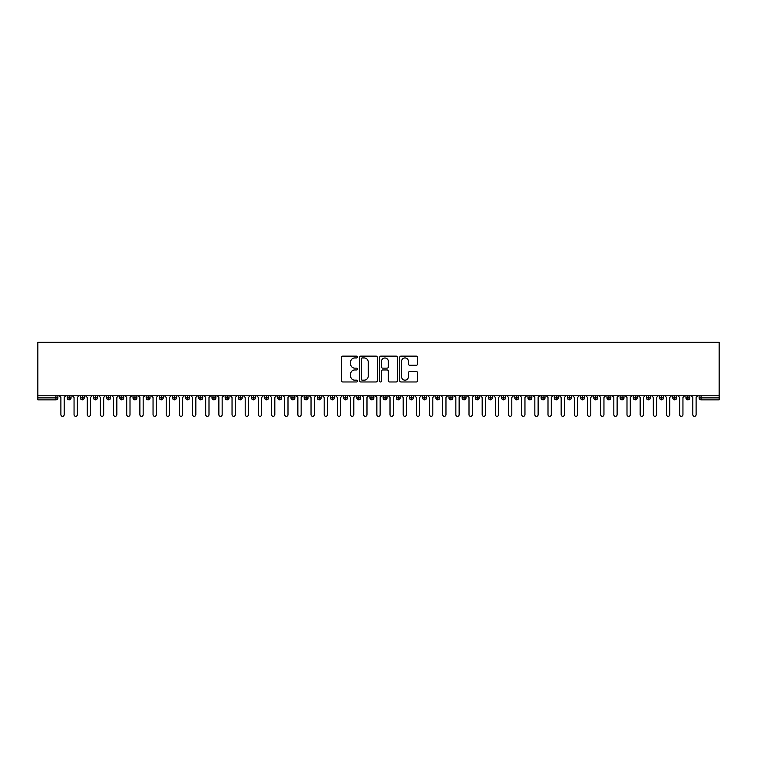 <?xml version="1.0" encoding="UTF-8"?>
<svg xmlns="http://www.w3.org/2000/svg" width="757" height="757" viewBox="0 0 757 757"><rect width="100%" height="100%" fill="white"/><g stroke="black" fill="none" stroke-linecap="round" stroke-linejoin="round"><path stroke-width="1.14" d="M357.436 357.039A0.908 0.908 0 0 0 356.528 356.131L342.798 356.131A1.296 1.296 0 0 0 341.511 357.427L341.511 380.686A1.296 1.296 0 0 0 342.798 381.973L356.528 381.973A0.908 0.908 0 0 0 357.436 381.074A0.908 0.908 0 0 0 356.528 380.165L354.759 380.165A4.135 4.135 0 0 1 350.623 376.03L350.623 374.09A4.135 4.135 0 0 1 354.759 369.955L356.528 369.955A0.908 0.908 0 0 0 357.436 369.056A0.908 0.908 0 0 0 356.528 368.148L354.759 368.148A4.135 4.135 0 0 1 350.623 364.013L350.623 362.073A4.135 4.135 0 0 1 354.759 357.938L356.528 357.938A0.908 0.908 0 0 0 357.436 357.039M416.265 365.243A1.296 1.296 0 0 0 417.561 363.947L417.561 357.427A1.296 1.296 0 0 0 416.265 356.131L401.021 356.131A1.296 1.296 0 0 0 399.724 357.427L399.724 380.686A1.296 1.296 0 0 0 401.021 381.973L416.265 381.973A1.296 1.296 0 0 0 417.561 380.686L417.561 372.804A1.296 1.296 0 0 0 416.265 371.507L409.736 371.507A1.296 1.296 0 0 0 408.449 372.804L408.449 376.712A3.454 3.454 0 0 1 404.995 380.165A3.454 3.454 0 0 1 401.532 376.712L401.532 361.401A3.454 3.454 0 0 1 404.995 357.938A3.454 3.454 0 0 1 408.449 361.401L408.449 363.947A1.296 1.296 0 0 0 409.736 365.243L416.265 365.243M37.85 395.779L37.85 342.325L719.15 342.325L719.15 395.779L37.85 395.779L37.85 397.889L55.923 397.889L55.923 395.779M377.374 357.427A1.296 1.296 0 0 0 376.078 356.131L360.824 356.131A1.296 1.296 0 0 0 359.537 357.427L359.537 380.686A1.296 1.296 0 0 0 360.824 381.973L376.078 381.973A1.296 1.296 0 0 0 377.374 380.686L377.374 357.427M380.922 356.131L396.176 356.131A1.296 1.296 0 0 1 397.463 357.427L397.463 380.686A1.296 1.296 0 0 1 396.176 381.973L389.647 381.973A1.296 1.296 0 0 1 388.35 380.686L388.35 371.252A1.296 1.296 0 0 0 387.064 369.955L382.73 369.955A1.296 1.296 0 0 0 381.443 371.252L381.443 381.074A0.908 0.908 0 0 1 380.534 381.973A0.908 0.908 0 0 1 379.626 381.074L379.626 357.427A1.296 1.296 0 0 1 380.922 356.131M57.892 397.889L55.923 397.889L55.923 399.857A1.978 1.978 0 0 0 57.892 397.889L57.892 395.779L57.892 397.889A1.978 1.978 0 0 1 55.923 399.857L37.85 399.857L37.85 397.889M719.15 395.779L719.15 399.857L701.077 399.857A1.978 1.978 0 0 1 699.108 397.889L699.108 395.779M69.152 395.779L69.152 399.857A1.978 1.978 0 0 1 67.174 397.889L67.174 395.779M71.063 395.779L71.063 397.889A1.978 1.978 0 0 1 69.152 399.857A1.978 1.978 0 0 0 71.063 397.889L67.174 397.889A1.978 1.978 0 0 0 69.152 399.857M82.314 395.779L82.314 399.857A1.978 1.978 0 0 1 80.337 397.889L80.337 395.779L80.337 397.889A1.978 1.978 0 0 0 82.314 399.857A1.978 1.978 0 0 0 84.226 397.889L84.226 395.779M95.477 395.779L95.477 399.857A1.978 1.978 0 0 1 93.508 397.889L93.508 395.779L93.508 397.889A1.978 1.978 0 0 0 95.477 399.857A1.978 1.978 0 0 0 97.388 397.889L97.388 395.779M108.648 395.779L108.648 399.857A1.978 1.978 0 0 1 106.671 397.889L106.671 395.779L106.671 397.889A1.978 1.978 0 0 0 108.648 399.857A1.978 1.978 0 0 0 110.55 397.889L110.55 395.779M121.811 395.779L121.811 399.857A1.978 1.978 0 0 1 119.833 397.889L119.833 395.779L119.833 397.889A1.978 1.978 0 0 0 121.811 399.857A1.978 1.978 0 0 0 123.722 397.889L123.722 395.779M134.973 395.779L134.973 399.857A1.978 1.978 0 0 1 133.005 397.889L133.005 395.779L133.005 397.889A1.978 1.978 0 0 0 134.973 399.857A1.978 1.978 0 0 0 136.885 397.889L136.885 395.779M148.145 395.779L148.145 399.857A1.978 1.978 0 0 1 146.167 397.889L146.167 395.779L146.167 397.889A1.978 1.978 0 0 0 148.145 399.857A1.978 1.978 0 0 0 150.047 397.889L150.047 395.779M161.307 395.779L161.307 399.857A1.978 1.978 0 0 1 159.33 397.889L159.33 395.779L159.33 397.889A1.978 1.978 0 0 0 161.307 399.857A1.978 1.978 0 0 0 163.219 397.889L163.219 395.779M174.47 395.779L174.47 399.857A1.978 1.978 0 0 1 172.501 397.889L172.501 395.779L172.501 397.889A1.978 1.978 0 0 0 174.47 399.857A1.978 1.978 0 0 0 176.381 397.889L176.381 395.779M187.641 395.779L187.641 399.857A1.978 1.978 0 0 1 185.664 397.889L185.664 395.779L185.664 397.889A1.978 1.978 0 0 0 187.641 399.857A1.978 1.978 0 0 0 189.543 397.889L189.543 395.779M200.804 395.779L200.804 399.857A1.978 1.978 0 0 1 198.826 397.889L198.826 395.779L198.826 397.889A1.978 1.978 0 0 0 200.804 399.857A1.978 1.978 0 0 0 202.715 397.889L202.715 395.779M213.966 395.779L213.966 399.857A1.978 1.978 0 0 1 211.988 397.889L211.988 395.779L211.988 397.889A1.978 1.978 0 0 0 213.966 399.857A1.978 1.978 0 0 0 215.877 397.889L215.877 395.779M227.128 395.779L227.128 399.857A1.978 1.978 0 0 1 225.16 397.889A1.978 1.978 0 0 0 227.128 399.857A1.978 1.978 0 0 1 225.16 397.889L225.16 395.779M229.04 395.779L229.04 397.889A1.978 1.978 0 0 1 227.128 399.857A1.978 1.978 0 0 0 229.04 397.889L225.16 397.889M240.3 399.857A1.978 1.978 0 0 1 238.323 397.889L238.323 395.779L238.323 397.889A1.978 1.978 0 0 0 240.3 399.857A1.978 1.978 0 0 0 242.212 397.889L242.212 395.779L242.212 397.889A1.978 1.978 0 0 1 240.3 399.857L240.3 397.889L242.212 397.889M253.463 395.779L253.463 399.857A1.978 1.978 0 0 1 251.485 397.889L251.485 395.779L251.485 397.889A1.978 1.978 0 0 0 253.463 399.857A1.978 1.978 0 0 0 255.374 397.889L255.374 395.779M266.625 395.779L266.625 399.857A1.978 1.978 0 0 1 264.657 397.889L264.657 395.779L264.657 397.889A1.978 1.978 0 0 0 266.625 399.857A1.978 1.978 0 0 0 268.536 397.889L268.536 395.779M279.797 395.779L279.797 397.889L277.819 397.889L277.819 395.779L277.819 397.889A1.978 1.978 0 0 0 279.797 399.857A1.978 1.978 0 0 0 281.699 397.889L281.699 395.779L281.699 397.889A1.978 1.978 0 0 1 279.797 399.857A1.978 1.978 0 0 1 277.819 397.889A1.978 1.978 0 0 0 279.797 399.857L279.797 397.889L281.699 397.889M292.959 395.779L292.959 399.857A1.978 1.978 0 0 1 290.981 397.889L290.981 395.779L290.981 397.889A1.978 1.978 0 0 0 292.959 399.857A1.978 1.978 0 0 0 294.87 397.889L294.87 395.779M306.121 395.779L306.121 399.857A1.978 1.978 0 0 1 304.153 397.889L304.153 395.779L304.153 397.889A1.978 1.978 0 0 0 306.121 399.857A1.978 1.978 0 0 0 308.033 397.889L308.033 395.779M319.293 395.779L319.293 399.857A1.978 1.978 0 0 1 317.315 397.889L317.315 395.779L317.315 397.889A1.978 1.978 0 0 0 319.293 399.857A1.978 1.978 0 0 0 321.195 397.889L321.195 395.779M332.455 395.779L332.455 399.857A1.978 1.978 0 0 1 330.478 397.889L330.478 395.779M334.367 395.779L334.367 397.889A1.978 1.978 0 0 1 332.455 399.857A1.978 1.978 0 0 0 334.367 397.889L330.478 397.889A1.978 1.978 0 0 0 332.455 399.857M345.618 399.857A1.978 1.978 0 0 1 343.65 397.889L343.65 395.779L343.65 397.889A1.978 1.978 0 0 0 345.618 399.857A1.978 1.978 0 0 0 347.529 397.889L347.529 395.779L347.529 397.889A1.978 1.978 0 0 1 345.618 399.857L345.618 397.889L347.529 397.889M358.79 395.779L358.79 399.857A1.978 1.978 0 0 1 356.812 397.889L356.812 395.779M360.692 395.779L360.692 397.889A1.978 1.978 0 0 1 358.79 399.857A1.978 1.978 0 0 0 360.692 397.889L356.812 397.889A1.978 1.978 0 0 0 358.79 399.857M371.952 395.779L371.952 399.857A1.978 1.978 0 0 1 369.974 397.889L369.974 395.779M373.863 395.779L373.863 397.889L373.863 395.779M385.114 395.779L385.114 399.857A1.978 1.978 0 0 1 383.137 397.889A1.978 1.978 0 0 0 385.114 399.857A1.978 1.978 0 0 1 383.137 397.889L383.137 395.779M387.026 395.779L387.026 397.889L387.026 395.779M398.277 395.779L398.277 399.857A1.978 1.978 0 0 1 396.308 397.889L396.308 395.779M400.188 395.779L400.188 397.889L400.188 395.779M411.448 395.779L411.448 399.857A1.978 1.978 0 0 1 409.471 397.889L409.471 395.779M413.35 395.779L413.35 397.889A1.978 1.978 0 0 1 411.448 399.857A1.978 1.978 0 0 0 413.35 397.889L409.471 397.889A1.978 1.978 0 0 0 411.448 399.857M424.611 395.779L424.611 399.857A1.978 1.978 0 0 1 422.633 397.889L422.633 395.779M426.522 395.779L426.522 397.889L426.522 395.779M437.773 395.779L437.773 399.857A1.978 1.978 0 0 1 435.805 397.889L435.805 395.779M439.685 395.779L439.685 397.889L439.685 395.779M450.945 395.779L450.945 399.857A1.978 1.978 0 0 1 448.967 397.889L448.967 395.779M452.847 395.779L452.847 397.889L452.847 395.779M464.107 395.779L464.107 399.857A1.978 1.978 0 0 1 462.13 397.889L462.13 395.779M466.019 395.779L466.019 397.889A1.978 1.978 0 0 1 464.107 399.857A1.978 1.978 0 0 0 466.019 397.889L462.13 397.889A1.978 1.978 0 0 0 464.107 399.857M477.27 395.779L477.27 399.857A1.978 1.978 0 0 1 475.301 397.889L475.301 395.779L475.301 397.889A1.978 1.978 0 0 0 477.27 399.857A1.978 1.978 0 0 0 479.181 397.889L479.181 395.779M490.441 395.779L490.441 399.857A1.978 1.978 0 0 1 488.464 397.889L488.464 395.779M492.343 395.779L492.343 397.889L492.343 395.779M503.604 395.779L503.604 399.857A1.978 1.978 0 0 1 501.626 397.889A1.978 1.978 0 0 0 503.604 399.857A1.978 1.978 0 0 1 501.626 397.889L501.626 395.779M505.515 395.779L505.515 397.889L505.515 395.779M516.766 395.779L516.766 399.857A1.978 1.978 0 0 1 514.788 397.889L514.788 395.779L514.788 397.889A1.978 1.978 0 0 0 516.766 399.857A1.978 1.978 0 0 0 518.677 397.889L518.677 395.779M529.928 395.779L529.928 399.857A1.978 1.978 0 0 1 527.96 397.889A1.978 1.978 0 0 0 529.928 399.857A1.978 1.978 0 0 1 527.96 397.889L527.96 395.779M531.84 395.779L531.84 397.889A1.978 1.978 0 0 1 529.928 399.857A1.978 1.978 0 0 0 531.84 397.889L527.96 397.889M543.1 395.779L543.1 399.857A1.978 1.978 0 0 1 541.123 397.889L541.123 395.779L541.123 397.889A1.978 1.978 0 0 0 543.1 399.857A1.978 1.978 0 0 0 545.012 397.889L545.012 395.779M556.263 395.779L556.263 399.857A1.978 1.978 0 0 1 554.285 397.889L554.285 395.779M558.174 395.779L558.174 397.889L558.174 395.779M569.425 395.779L569.425 399.857A1.978 1.978 0 0 1 567.457 397.889A1.978 1.978 0 0 0 569.425 399.857A1.978 1.978 0 0 1 567.457 397.889L567.457 395.779M571.336 395.779L571.336 397.889L571.336 395.779M582.597 395.779L582.597 399.857A1.978 1.978 0 0 1 580.619 397.889L580.619 395.779M584.499 395.779L584.499 397.889L584.499 395.779M595.759 395.779L595.759 399.857A1.978 1.978 0 0 1 593.781 397.889L593.781 395.779M597.67 395.779L597.67 397.889A1.978 1.978 0 0 1 595.759 399.857A1.978 1.978 0 0 0 597.67 397.889L593.781 397.889A1.978 1.978 0 0 0 595.759 399.857M608.921 395.779L608.921 399.857A1.978 1.978 0 0 1 606.953 397.889A1.978 1.978 0 0 0 608.921 399.857A1.978 1.978 0 0 1 606.953 397.889L606.953 395.779M610.833 395.779L610.833 397.889A1.978 1.978 0 0 1 608.921 399.857A1.978 1.978 0 0 0 610.833 397.889L606.953 397.889M622.093 395.779L622.093 399.857A1.978 1.978 0 0 1 620.115 397.889A1.978 1.978 0 0 0 622.093 399.857A1.978 1.978 0 0 1 620.115 397.889L620.115 395.779M623.995 395.779L623.995 397.889L623.995 395.779M635.255 395.779L635.255 399.857A1.978 1.978 0 0 1 633.278 397.889L633.278 395.779L633.278 397.889A1.978 1.978 0 0 0 635.255 399.857A1.978 1.978 0 0 0 637.167 397.889L637.167 395.779M648.418 395.779L648.418 399.857A1.978 1.978 0 0 1 646.45 397.889A1.978 1.978 0 0 0 648.418 399.857A1.978 1.978 0 0 1 646.45 397.889L646.45 395.779M650.329 395.779L650.329 397.889A1.978 1.978 0 0 1 648.418 399.857A1.978 1.978 0 0 0 650.329 397.889L646.45 397.889M661.59 395.779L661.59 399.857A1.978 1.978 0 0 1 659.612 397.889A1.978 1.978 0 0 0 661.59 399.857A1.978 1.978 0 0 1 659.612 397.889L659.612 395.779M663.492 395.779L663.492 397.889L663.492 395.779M674.752 395.779L674.752 399.857A1.978 1.978 0 0 1 672.774 397.889L672.774 395.779M676.663 395.779L676.663 397.889L676.663 395.779M687.914 395.779L687.914 399.857A1.978 1.978 0 0 1 685.937 397.889A1.978 1.978 0 0 0 687.914 399.857A1.978 1.978 0 0 1 685.937 397.889L685.937 395.779M689.826 395.779L689.826 397.889L689.826 395.779M240.3 395.779L240.3 397.889L238.323 397.889M345.618 395.779L345.618 397.889L343.65 397.889M371.952 399.857A1.978 1.978 0 0 0 373.863 397.889A1.978 1.978 0 0 1 371.952 399.857A1.978 1.978 0 0 1 369.974 397.889L373.863 397.889M385.114 399.857A1.978 1.978 0 0 0 387.026 397.889A1.978 1.978 0 0 1 385.114 399.857M398.277 399.857A1.978 1.978 0 0 0 400.188 397.889A1.978 1.978 0 0 1 398.277 399.857A1.978 1.978 0 0 1 396.308 397.889L400.188 397.889M424.611 399.857A1.978 1.978 0 0 0 426.522 397.889A1.978 1.978 0 0 1 424.611 399.857A1.978 1.978 0 0 1 422.633 397.889L426.522 397.889M437.773 399.857A1.978 1.978 0 0 0 439.685 397.889A1.978 1.978 0 0 1 437.773 399.857A1.978 1.978 0 0 1 435.805 397.889L439.685 397.889M450.945 399.857A1.978 1.978 0 0 0 452.847 397.889A1.978 1.978 0 0 1 450.945 399.857A1.978 1.978 0 0 1 448.967 397.889L452.847 397.889M490.441 399.857A1.978 1.978 0 0 0 492.343 397.889A1.978 1.978 0 0 1 490.441 399.857A1.978 1.978 0 0 1 488.464 397.889L492.343 397.889M503.604 399.857A1.978 1.978 0 0 0 505.515 397.889A1.978 1.978 0 0 1 503.604 399.857M556.263 399.857A1.978 1.978 0 0 0 558.174 397.889A1.978 1.978 0 0 1 556.263 399.857A1.978 1.978 0 0 1 554.285 397.889L558.174 397.889M569.425 399.857A1.978 1.978 0 0 0 571.336 397.889A1.978 1.978 0 0 1 569.425 399.857M582.597 399.857A1.978 1.978 0 0 0 584.499 397.889A1.978 1.978 0 0 1 582.597 399.857A1.978 1.978 0 0 1 580.619 397.889L584.499 397.889M622.093 399.857A1.978 1.978 0 0 0 623.995 397.889A1.978 1.978 0 0 1 622.093 399.857M661.59 399.857A1.978 1.978 0 0 0 663.492 397.889A1.978 1.978 0 0 1 661.59 399.857M674.752 399.857A1.978 1.978 0 0 0 676.663 397.889A1.978 1.978 0 0 1 674.752 399.857A1.978 1.978 0 0 1 672.774 397.889L676.663 397.889M701.077 399.857A1.978 1.978 0 0 1 699.108 397.889A1.978 1.978 0 0 0 701.077 399.857L701.077 397.889L719.15 397.889M687.914 399.857A1.978 1.978 0 0 0 689.826 397.889A1.978 1.978 0 0 1 687.914 399.857M362.253 357.938A0.908 0.908 0 0 0 361.344 358.846L361.344 379.266A0.908 0.908 0 0 0 362.253 380.165L364.126 380.165A4.135 4.135 0 0 0 368.262 376.03L368.262 362.073A4.135 4.135 0 0 0 364.126 357.938L362.253 357.938M388.35 361.458A3.454 3.454 0 0 0 384.897 358.004A3.454 3.454 0 0 0 381.443 361.458L381.443 366.861A1.296 1.296 0 0 0 382.73 368.148L387.064 368.148A1.296 1.296 0 0 0 388.35 366.861L388.35 361.458M60.891 414.675L60.891 397.425L60.891 414.675A1.646 1.646 -145.5 0 0 62.538 416.322A1.646 1.646 -145.5 0 0 64.184 414.675L64.184 397.425L64.184 414.675M65.831 395.779L64.184 397.425M60.891 397.425L59.245 395.779M74.054 414.675L74.054 397.425L74.054 414.675A1.646 1.646 -145.5 0 0 75.7 416.322A1.646 1.646 -145.5 0 0 77.346 414.675L77.346 397.425L77.346 414.675M87.216 414.675L87.216 397.425L87.216 414.675A1.646 1.646 -145.5 0 0 88.862 416.322A1.646 1.646 -145.5 0 0 90.509 414.675L90.509 397.425L90.509 414.675M100.388 414.675L100.388 397.425L100.388 414.675A1.646 1.646 -145.5 0 0 102.034 416.322A1.646 1.646 -145.5 0 0 103.681 414.675L103.681 397.425L103.681 414.675M113.55 414.675L113.55 397.425L113.55 414.675A1.646 1.646 -145.5 0 0 115.196 416.322A1.646 1.646 -145.5 0 0 116.843 414.675L116.843 397.425L116.843 414.675M78.993 395.779L77.346 397.425M74.054 397.425L72.407 395.779M92.155 395.779L90.509 397.425M87.216 397.425L85.569 395.779M105.318 395.779L103.681 397.425M100.388 397.425L98.741 395.779M118.489 395.779L116.843 397.425M113.55 397.425L111.904 395.779M126.712 414.675L126.712 397.425L126.712 414.675A1.646 1.646 -145.5 0 0 128.359 416.322A1.646 1.646 -145.5 0 0 130.005 414.675L130.005 397.425L130.005 414.675M131.652 395.779L130.005 397.425M126.712 397.425L125.066 395.779M139.884 414.675L139.884 397.425L139.884 414.675A1.646 1.646 -145.5 0 0 141.531 416.322A1.646 1.646 -145.5 0 0 143.168 414.675L143.168 397.425L143.168 414.675M153.046 414.675L153.046 397.425L153.046 414.675A1.646 1.646 -145.5 0 0 154.693 416.322A1.646 1.646 -145.5 0 0 156.339 414.675L156.339 397.425L156.339 414.675M166.209 414.675L166.209 397.425L166.209 414.675A1.646 1.646 -145.5 0 0 167.855 416.322A1.646 1.646 -145.5 0 0 169.502 414.675L169.502 397.425L169.502 414.675M179.381 414.675L179.381 397.425L179.381 414.675A1.646 1.646 -145.5 0 0 181.018 416.322A1.646 1.646 -145.5 0 0 182.664 414.675L182.664 397.425L182.664 414.675M144.814 395.779L143.168 397.425M139.884 397.425L138.238 395.779M157.986 395.779L156.339 397.425M153.046 397.425L151.4 395.779M171.148 395.779L169.502 397.425M166.209 397.425L164.562 395.779M184.311 395.779L182.664 397.425M179.381 397.425L177.734 395.779M192.543 414.675L192.543 397.425L192.543 414.675A1.646 1.646 -145.5 0 0 194.189 416.322A1.646 1.646 -145.5 0 0 195.836 414.675L195.836 397.425L195.836 414.675M205.705 414.675L205.705 397.425L205.705 414.675A1.646 1.646 -145.5 0 0 207.352 416.322A1.646 1.646 -145.5 0 0 208.998 414.675L208.998 397.425L208.998 414.675M218.868 414.675L218.868 397.425L218.868 414.675A1.646 1.646 -145.5 0 0 220.514 416.322A1.646 1.646 -145.5 0 0 222.161 414.675L222.161 397.425L222.161 414.675M232.039 414.675L232.039 397.425L232.039 414.675A1.646 1.646 -145.5 0 0 233.686 416.322A1.646 1.646 -145.5 0 0 235.332 414.675L235.332 397.425L235.332 414.675M245.202 414.675L245.202 397.425L245.202 414.675A1.646 1.646 -145.5 0 0 246.848 416.322A1.646 1.646 -145.5 0 0 248.495 414.675L248.495 397.425L248.495 414.675M197.482 395.779L195.836 397.425M192.543 397.425L190.896 395.779M210.645 395.779L208.998 397.425M205.705 397.425L204.059 395.779M223.807 395.779L222.161 397.425M218.868 397.425L217.231 395.779M236.969 395.779L235.332 397.425M232.039 397.425L230.393 395.779M250.141 395.779L248.495 397.425M245.202 397.425L243.555 395.779M258.364 414.675L258.364 397.425L258.364 414.675A1.646 1.646 -145.5 0 0 260.011 416.322A1.646 1.646 -145.5 0 0 261.657 414.675L261.657 397.425L261.657 414.675M263.304 395.779L261.657 397.425M258.364 397.425L256.718 395.779M271.536 414.675L271.536 397.425L271.536 414.675A1.646 1.646 -145.5 0 0 273.182 416.322A1.646 1.646 -145.5 0 0 274.819 414.675L274.819 397.425L274.819 414.675M276.466 395.779L274.819 397.425M271.536 397.425L269.889 395.779M284.698 414.675L284.698 397.425L284.698 414.675A1.646 1.646 -145.5 0 0 286.345 416.322A1.646 1.646 -145.5 0 0 287.991 414.675L287.991 397.425L287.991 414.675M289.638 395.779L287.991 397.425M284.698 397.425L283.052 395.779M297.861 414.675L297.861 397.425L297.861 414.675A1.646 1.646 -145.5 0 0 299.507 416.322A1.646 1.646 -145.5 0 0 301.154 414.675L301.154 397.425L301.154 414.675M302.8 395.779L301.154 397.425M297.861 397.425L296.214 395.779M311.032 414.675L311.032 397.425L311.032 414.675A1.646 1.646 -145.5 0 0 312.669 416.322A1.646 1.646 -145.5 0 0 314.316 414.675L314.316 397.425L314.316 414.675M315.962 395.779L314.316 397.425M311.032 397.425L309.386 395.779M324.195 414.675L324.195 397.425L324.195 414.675A1.646 1.646 -145.5 0 0 325.841 416.322A1.646 1.646 -145.5 0 0 327.488 414.675L327.488 397.425L327.488 414.675M329.134 395.779L327.488 397.425M324.195 397.425L322.548 395.779M337.357 414.675L337.357 397.425L337.357 414.675A1.646 1.646 -145.5 0 0 339.004 416.322A1.646 1.646 -145.5 0 0 340.65 414.675L340.65 397.425L340.65 414.675M342.296 395.779L340.65 397.425M337.357 397.425L335.711 395.779M350.519 414.675L350.519 397.425L350.519 414.675A1.646 1.646 -145.5 0 0 352.166 416.322A1.646 1.646 -145.5 0 0 353.812 414.675L353.812 397.425L353.812 414.675M355.459 395.779L353.812 397.425M350.519 397.425L348.882 395.779M363.691 414.675L363.691 397.425L363.691 414.675A1.646 1.646 -145.5 0 0 365.338 416.322A1.646 1.646 -145.5 0 0 366.984 414.675L366.984 397.425L366.984 414.675M368.631 395.779L366.984 397.425M363.691 397.425L362.045 395.779M376.854 414.675L376.854 397.425L376.854 414.675A1.646 1.646 -145.5 0 0 378.5 416.322A1.646 1.646 -145.5 0 0 380.146 414.675L380.146 397.425L380.146 414.675M381.793 395.779L380.146 397.425M376.854 397.425L375.207 395.779M390.016 414.675L390.016 397.425L390.016 414.675A1.646 1.646 -145.5 0 0 391.662 416.322A1.646 1.646 -145.5 0 0 393.309 414.675L393.309 397.425L393.309 414.675M394.955 395.779L393.309 397.425M390.016 397.425L388.369 395.779M403.188 414.675L403.188 397.425L403.188 414.675A1.646 1.646 -145.5 0 0 404.834 416.322A1.646 1.646 -145.5 0 0 406.481 414.675L406.481 397.425L406.481 414.675M408.118 395.779L406.481 397.425M403.188 397.425L401.541 395.779M416.35 414.675L416.35 397.425L416.35 414.675A1.646 1.646 -145.5 0 0 417.996 416.322A1.646 1.646 -145.5 0 0 419.643 414.675L419.643 397.425L419.643 414.675M421.289 395.779L419.643 397.425M416.35 397.425L414.704 395.779M429.512 414.675L429.512 397.425L429.512 414.675A1.646 1.646 -145.5 0 0 431.159 416.322A1.646 1.646 -145.5 0 0 432.805 414.675L432.805 397.425L432.805 414.675M434.452 395.779L432.805 397.425M429.512 397.425L427.866 395.779M442.684 414.675L442.684 397.425L442.684 414.675A1.646 1.646 -145.5 0 0 444.331 416.322A1.646 1.646 -145.5 0 0 445.968 414.675L445.968 397.425L445.968 414.675M447.614 395.779L445.968 397.425M442.684 397.425L441.038 395.779M455.846 414.675L455.846 397.425L455.846 414.675A1.646 1.646 -145.5 0 0 457.493 416.322A1.646 1.646 -145.5 0 0 459.139 414.675L459.139 397.425L459.139 414.675M460.786 395.779L459.139 397.425M455.846 397.425L454.2 395.779M469.009 414.675L469.009 397.425L469.009 414.675A1.646 1.646 -145.5 0 0 470.655 416.322A1.646 1.646 -145.5 0 0 472.302 414.675L472.302 397.425L472.302 414.675M473.948 395.779L472.302 397.425M469.009 397.425L467.362 395.779M482.181 414.675L482.181 397.425L482.181 414.675A1.646 1.646 -145.5 0 0 483.818 416.322A1.646 1.646 -145.5 0 0 485.464 414.675L485.464 397.425L485.464 414.675M487.111 395.779L485.464 397.425M482.181 397.425L480.534 395.779M495.343 414.675L495.343 397.425L495.343 414.675A1.646 1.646 -145.5 0 0 496.989 416.322A1.646 1.646 -145.5 0 0 498.636 414.675L498.636 397.425L498.636 414.675M500.282 395.779L498.636 397.425M495.343 397.425L493.696 395.779M508.505 414.675L508.505 397.425L508.505 414.675A1.646 1.646 -145.5 0 0 510.152 416.322A1.646 1.646 -145.5 0 0 511.798 414.675L511.798 397.425L511.798 414.675M513.445 395.779L511.798 397.425M508.505 397.425L506.859 395.779M521.668 414.675L521.668 397.425L521.668 414.675A1.646 1.646 -145.5 0 0 523.314 416.322A1.646 1.646 -145.5 0 0 524.961 414.675L524.961 397.425L524.961 414.675M526.607 395.779L524.961 397.425M521.668 397.425L520.031 395.779M534.839 414.675L534.839 397.425L534.839 414.675A1.646 1.646 -145.5 0 0 536.486 416.322A1.646 1.646 -145.5 0 0 538.132 414.675L538.132 397.425L538.132 414.675M539.769 395.779L538.132 397.425M534.839 397.425L533.193 395.779M548.002 414.675L548.002 397.425L548.002 414.675A1.646 1.646 -145.5 0 0 549.648 416.322A1.646 1.646 -145.5 0 0 551.295 414.675L551.295 397.425L551.295 414.675M552.941 395.779L551.295 397.425M548.002 397.425L546.355 395.779M561.164 414.675L561.164 397.425L561.164 414.675A1.646 1.646 -145.5 0 0 562.811 416.322A1.646 1.646 -145.5 0 0 564.457 414.675L564.457 397.425L564.457 414.675M566.104 395.779L564.457 397.425M561.164 397.425L559.518 395.779M574.336 414.675L574.336 397.425L574.336 414.675A1.646 1.646 -145.5 0 0 575.982 416.322A1.646 1.646 -145.5 0 0 577.619 414.675L577.619 397.425L577.619 414.675M579.266 395.779L577.619 397.425M574.336 397.425L572.689 395.779M587.498 414.675L587.498 397.425L587.498 414.675A1.646 1.646 -145.5 0 0 589.145 416.322A1.646 1.646 -145.5 0 0 590.791 414.675L590.791 397.425L590.791 414.675M592.438 395.779L590.791 397.425M587.498 397.425L585.852 395.779M600.661 414.675L600.661 397.425L600.661 414.675A1.646 1.646 -145.5 0 0 602.307 416.322A1.646 1.646 -145.5 0 0 603.954 414.675L603.954 397.425L603.954 414.675M605.6 395.779L603.954 397.425M600.661 397.425L599.014 395.779M613.832 414.675L613.832 397.425L613.832 414.675A1.646 1.646 -145.5 0 0 615.469 416.322A1.646 1.646 -145.5 0 0 617.116 414.675L617.116 397.425L617.116 414.675M618.762 395.779L617.116 397.425M613.832 397.425L612.186 395.779M626.995 414.675L626.995 397.425L626.995 414.675A1.646 1.646 -145.5 0 0 628.641 416.322A1.646 1.646 -145.5 0 0 630.288 414.675L630.288 397.425L630.288 414.675M631.934 395.779L630.288 397.425M626.995 397.425L625.348 395.779M640.157 414.675L640.157 397.425L640.157 414.675A1.646 1.646 -145.5 0 0 641.804 416.322A1.646 1.646 -145.5 0 0 643.45 414.675L643.45 397.425L643.45 414.675M645.096 395.779L643.45 397.425M640.157 397.425L638.511 395.779M653.319 414.675L653.319 397.425L653.319 414.675A1.646 1.646 -145.5 0 0 654.966 416.322A1.646 1.646 -145.5 0 0 656.612 414.675L656.612 397.425L656.612 414.675M658.259 395.779L656.612 397.425M653.319 397.425L651.682 395.779M666.491 414.675L666.491 397.425L666.491 414.675A1.646 1.646 -145.5 0 0 668.138 416.322A1.646 1.646 -145.5 0 0 669.784 414.675L669.784 397.425L669.784 414.675M671.431 395.779L669.784 397.425M666.491 397.425L664.845 395.779M679.654 414.675L679.654 397.425L679.654 414.675A1.646 1.646 -145.5 0 0 681.3 416.322A1.646 1.646 -145.5 0 0 682.946 414.675L682.946 397.425L682.946 414.675M684.593 395.779L682.946 397.425M679.654 397.425L678.007 395.779M692.816 414.675L692.816 397.425L692.816 414.675A1.646 1.646 -145.5 0 0 694.462 416.322A1.646 1.646 -145.5 0 0 696.109 414.675L696.109 397.425L696.109 414.675M697.755 395.779L696.109 397.425M692.816 397.425L691.169 395.779M701.077 395.779L701.077 397.889L699.108 397.889M80.337 397.889A1.978 1.978 0 0 0 82.314 399.857A1.978 1.978 0 0 0 84.226 397.889L80.337 397.889M93.508 397.889A1.978 1.978 0 0 0 95.477 399.857A1.978 1.978 0 0 0 97.388 397.889L93.508 397.889M106.671 397.889A1.978 1.978 0 0 0 108.648 399.857A1.978 1.978 0 0 0 110.55 397.889L106.671 397.889M119.833 397.889A1.978 1.978 0 0 0 121.811 399.857A1.978 1.978 0 0 0 123.722 397.889L119.833 397.889M133.005 397.889L136.885 397.889A1.978 1.978 0 0 1 134.973 399.857M146.167 397.889A1.978 1.978 0 0 0 148.145 399.857A1.978 1.978 0 0 0 150.047 397.889L146.167 397.889M159.33 397.889L163.219 397.889A1.978 1.978 0 0 1 161.307 399.857M172.501 397.889A1.978 1.978 0 0 0 174.47 399.857A1.978 1.978 0 0 0 176.381 397.889L172.501 397.889M185.664 397.889A1.978 1.978 0 0 0 187.641 399.857A1.978 1.978 0 0 0 189.543 397.889L185.664 397.889M198.826 397.889A1.978 1.978 0 0 0 200.804 399.857A1.978 1.978 0 0 0 202.715 397.889L198.826 397.889M211.988 397.889A1.978 1.978 0 0 0 213.966 399.857A1.978 1.978 0 0 0 215.877 397.889L211.988 397.889M251.485 397.889L255.374 397.889A1.978 1.978 0 0 1 253.463 399.857M264.657 397.889A1.978 1.978 0 0 0 266.625 399.857A1.978 1.978 0 0 0 268.536 397.889L264.657 397.889M290.981 397.889L294.87 397.889A1.978 1.978 0 0 1 292.959 399.857M304.153 397.889A1.978 1.978 0 0 0 306.121 399.857A1.978 1.978 0 0 0 308.033 397.889L304.153 397.889M317.315 397.889L321.195 397.889A1.978 1.978 0 0 1 319.293 399.857M383.137 397.889L387.026 397.889M475.301 397.889L479.181 397.889A1.978 1.978 0 0 1 477.27 399.857M501.626 397.889L505.515 397.889M514.788 397.889A1.978 1.978 0 0 0 516.766 399.857A1.978 1.978 0 0 0 518.677 397.889L514.788 397.889M541.123 397.889L545.012 397.889A1.978 1.978 0 0 1 543.1 399.857M567.457 397.889L571.336 397.889M620.115 397.889L623.995 397.889M633.278 397.889A1.978 1.978 0 0 0 635.255 399.857A1.978 1.978 0 0 0 637.167 397.889L633.278 397.889M659.612 397.889L663.492 397.889M685.937 397.889L689.826 397.889"/></g></svg>
